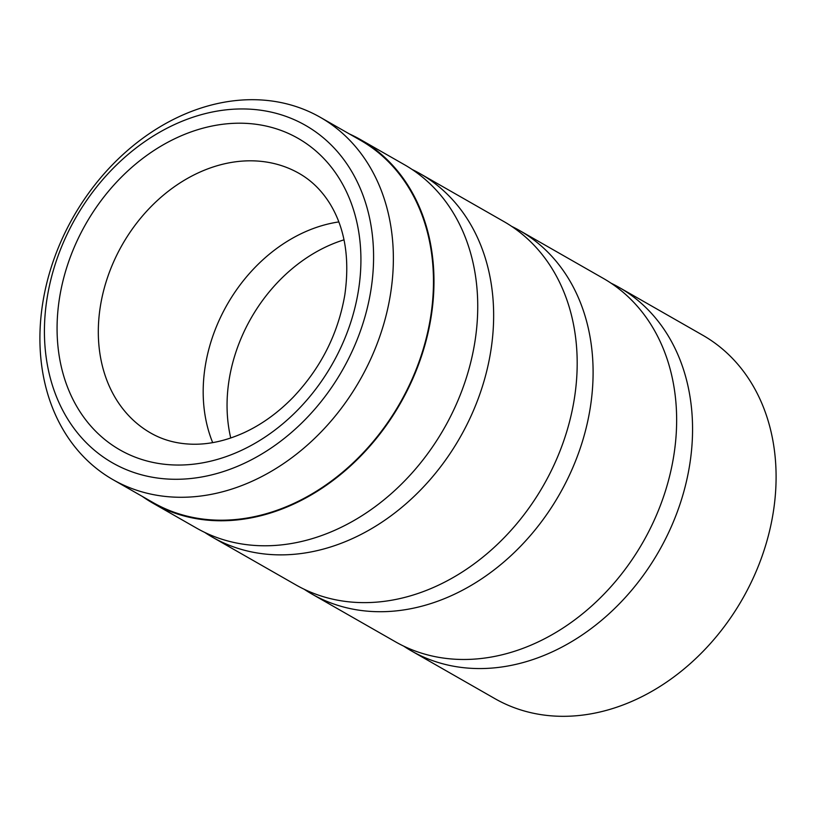 <?xml version="1.0" encoding="UTF-8"?>
<svg xmlns="http://www.w3.org/2000/svg" width="816" height="816" viewBox="0 0 816 816"><rect width="100%" height="100%" fill="white"/><g stroke="black" fill="none" stroke-linecap="round" stroke-linejoin="round"><path stroke-width="1.22" d="M113.057 479.706L153.163 502.625A208.733 164.934 -60.2 0 0 430.573 317.261A208.733 164.934 -60.2 0 0 360.315 140.189L320.219 117.269A208.733 164.934 -60.2 0 0 42.809 302.634A208.733 164.934 -60.2 0 0 113.057 479.706A208.733 164.934 -60.2 0 0 390.466 294.341A208.733 164.934 -60.2 0 0 320.219 117.269M360.611 139.669L404.369 164.679A209.324 165.403 119.8 0 1 474.83 342.261A209.324 165.403 119.8 0 1 196.625 528.156L152.867 503.146A209.324 165.403 -60.2 0 0 431.072 317.24A209.324 165.403 -60.2 0 0 360.611 139.669A209.324 165.403 -60.2 0 0 349.472 133.987M412.172 169.504A209.324 165.403 119.8 0 1 420.281 173.777A209.324 165.403 119.8 0 1 490.742 351.349A209.324 165.403 119.8 0 1 212.537 537.244A209.324 165.403 119.8 0 1 204.734 532.42M420.281 173.777L503.829 221.524A209.324 165.403 119.8 0 1 574.28 399.106A209.324 165.403 119.8 0 1 296.075 585.001L212.537 537.244M511.622 226.348A209.324 165.403 119.8 0 1 519.741 230.622A209.324 165.403 119.8 0 1 590.192 408.194A209.324 165.403 119.8 0 1 311.987 594.089A209.324 165.403 119.8 0 1 304.195 589.264M519.741 230.622L603.279 278.368A209.324 165.403 119.8 0 1 673.741 455.94A209.324 165.403 119.8 0 1 395.525 641.845L311.987 594.089M611.072 283.193A209.324 165.403 119.8 0 1 619.191 287.456A209.324 165.403 119.8 0 1 689.653 465.038A209.324 165.403 119.8 0 1 411.448 650.933A209.324 165.403 119.8 0 1 403.645 646.109M230.744 437.988A149.522 118.147 119.8 0 1 229.123 379.766A149.522 118.147 119.8 0 1 344.005 239.833M212.68 442.619A149.522 118.147 119.8 0 1 205.255 366.119A149.522 118.147 119.8 0 1 338.824 221.921M411.448 650.933L494.986 698.69A209.324 165.403 -60.2 0 0 773.191 512.785A209.324 165.403 -60.2 0 0 702.729 335.213L619.191 287.456M370.882 290.261A194.381 153.592 -60.2 0 0 238.649 108.987A194.381 153.592 -60.2 0 0 47.124 297.983A194.381 153.592 -60.2 0 0 179.347 479.247A194.381 153.592 -60.2 0 0 370.882 290.261M142.31 496.424A209.324 165.403 -60.2 0 0 152.867 503.146M59.568 297.687A179.428 141.77 119.8 0 1 236.375 123.236A179.428 141.77 119.8 0 1 358.428 290.557A179.428 141.77 119.8 0 1 181.631 465.008A179.428 141.77 119.8 0 1 59.568 297.687M299.105 173.4A149.522 118.147 -60.2 0 0 100.388 306.184A149.522 118.147 -60.2 0 0 150.715 433.031C163.251 440.222 177.439 443.955 193.259 444.23C209.528 444.455 226.358 440.65 243.77 432.817C261.487 424.687 277.919 412.865 293.087 397.341C320.872 367.975 338.12 333.836 344.811 294.923C349.942 258.703 344.995 228.296 329.95 203.714C321.739 190.536 311.457 180.438 299.105 173.4"/></g></svg>
